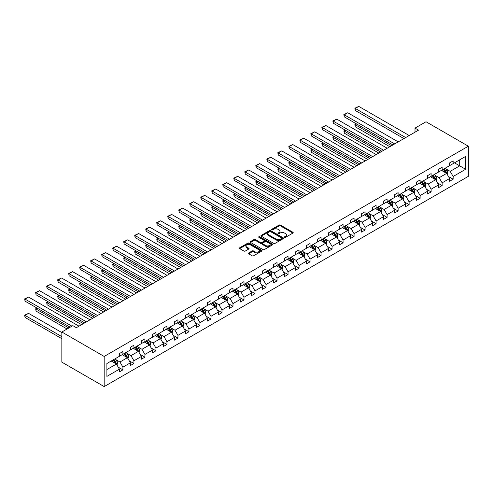 <?xml version="1.0" encoding="UTF-8"?>
<svg xmlns="http://www.w3.org/2000/svg" width="493" height="493" viewBox="0 0 493 493"><rect width="100%" height="100%" fill="white"/><g stroke="black" fill="none" stroke-linecap="round" stroke-linejoin="round"><path stroke-width="0.74" d="M284.597 237.318A0.684 0.394 0 0 0 285.564 237.318L292.922 233.072A0.98 0.567 0 0 0 293.212 232.671A0.98 0.567 0 0 0 292.922 232.271L280.455 225.073A0.98 0.567 0 0 0 279.069 225.073L271.711 229.319A0.684 0.394 0 0 0 272.684 229.88L273.633 229.331A3.137 1.812 0 0 1 278.064 229.331L279.106 229.929A3.137 1.812 0 0 1 280.024 231.211A3.137 1.812 0 0 1 279.106 232.493L278.151 233.041A0.684 0.394 0 0 0 279.124 233.602L280.073 233.053A3.137 1.812 0 0 1 284.51 233.053L285.546 233.651A3.137 1.812 0 0 1 286.464 234.927A3.137 1.812 0 0 1 285.546 236.209L284.597 236.757A0.684 0.394 0 0 0 284.597 237.318L284.597 236.757M248.663 252.983A0.98 0.567 0 0 0 248.38 253.384A0.98 0.567 0 0 0 248.663 253.784L252.163 255.805A0.98 0.567 0 0 0 253.55 255.805L261.721 251.085A0.98 0.567 0 0 0 262.011 250.684A0.98 0.567 0 0 0 261.721 250.284L249.255 243.086A0.98 0.567 0 0 0 247.868 243.086L239.697 247.806A0.98 0.567 0 0 0 239.407 248.207A0.98 0.567 0 0 0 239.697 248.608L243.924 251.042A0.98 0.567 0 0 0 245.304 251.042L248.805 249.027A0.98 0.567 0 0 0 249.088 248.626A0.98 0.567 0 0 0 248.805 248.225L246.71 247.018A2.619 1.51 0 0 1 245.939 245.945A2.619 1.51 0 0 1 247.56 244.546A2.619 1.51 0 0 1 250.413 244.879L258.622 249.612A2.619 1.51 0 0 1 259.392 250.684A2.619 1.51 0 0 1 257.771 252.083A2.619 1.51 0 0 1 254.918 251.757L253.55 250.962A0.98 0.567 0 0 0 252.163 250.962L248.663 252.983L248.663 253.784M468.35 146.199L426.014 121.753L415.007 128.112L418.532 130.146L76.384 327.685L72.859 325.645L61.847 332.005L104.183 356.445L468.35 146.199L468.35 176.346L104.183 386.592L104.183 356.445M273.701 243.369A0.98 0.567 0 0 0 275.088 243.369L283.259 238.649A0.98 0.567 0 0 0 283.549 238.248A0.98 0.567 0 0 0 283.259 237.848L270.793 230.65A0.98 0.567 0 0 0 269.412 230.65L261.235 235.371A0.98 0.567 0 0 0 260.951 235.771A0.98 0.567 0 0 0 261.235 236.172L273.701 243.369M259.121 237.466A0.684 0.394 0 0 1 259.817 237.564L259.817 236.751L272.493 244.066A0.98 0.567 0 0 1 272.777 244.466A0.98 0.567 0 0 1 272.493 244.867L264.316 249.587A0.98 0.567 0 0 1 262.935 249.587L250.469 242.39L253.963 240.381L253.963 239.567L250.469 241.588A0.98 0.567 0 0 0 250.179 241.989A0.98 0.567 0 0 0 250.469 242.39L250.469 241.588M253.963 240.381A0.98 0.567 0 0 1 255.349 240.381L255.349 239.567A0.98 0.567 0 0 0 253.963 239.567M255.349 239.567L260.403 242.488A0.98 0.567 0 0 0 261.789 242.488L264.112 241.145A0.98 0.567 0 0 0 264.396 240.75A0.98 0.567 0 0 0 264.112 240.35L258.85 237.312A0.684 0.394 0 0 1 259.817 236.751M106.901 363.514L119.392 356.303L119.392 353.573L122.917 351.534L122.917 354.264L130.398 349.95L130.398 347.22L133.93 345.18L133.93 347.91L141.405 343.59L141.405 340.86L144.936 338.827L144.936 341.557L152.417 337.237L152.417 334.507L155.942 332.473L155.942 335.203L163.423 330.883L163.423 328.153L166.948 326.113L166.948 328.843L174.43 324.53L174.43 321.8L177.955 319.76L177.955 322.49L185.436 318.17L185.436 315.44L188.967 313.406L188.967 316.136L196.442 311.816L196.442 309.086L199.973 307.053L199.973 309.783L207.454 305.463L207.454 302.733L210.979 300.693L210.979 303.423L218.461 299.109L218.461 296.379L221.986 294.339L221.986 297.069L229.467 292.75L229.467 290.02L232.992 287.986L232.992 290.716L240.473 286.396L240.473 283.666L244.004 281.632L244.004 284.362L251.479 280.042L251.479 277.312L255.01 275.273L255.01 278.003L262.492 273.689L262.492 270.959L266.017 268.919L266.017 271.649L273.498 267.329L273.498 264.599L277.023 262.566L277.023 265.296L284.504 260.976L284.504 258.246L288.029 256.212L288.029 258.942L295.51 254.622L295.51 251.892L299.041 249.852L299.041 252.582L306.517 248.269L306.517 245.539L310.048 243.499L310.048 246.229L317.529 241.909L317.529 239.179L321.054 237.145L321.054 239.875L328.535 235.555L328.535 232.825L332.06 230.792L332.06 233.522L339.541 229.202L339.541 226.472L343.066 224.432L343.066 227.162L350.548 222.848L350.548 220.118L354.079 218.079L354.079 220.809L361.554 216.489L361.554 213.759L365.085 211.725L365.085 214.455L372.566 210.135L372.566 207.405L376.091 205.371L376.091 208.095L383.572 203.782L383.572 201.052L387.097 199.012L387.097 201.742L394.579 197.428L394.579 194.698L398.11 192.658L398.11 195.388L405.585 191.068L405.585 188.338L409.116 186.305L409.116 189.035L416.591 184.715L416.591 181.985L420.122 179.951L420.122 182.675L427.604 178.361L427.604 175.631L431.128 173.591L431.128 176.321L438.61 172.002L438.61 169.278L442.135 167.238L442.135 169.968L449.616 165.648L449.616 162.918L453.147 160.884L453.147 163.614L465.632 156.404L465.632 169.278L453.147 176.488L453.147 179.218L449.616 181.251L449.616 178.521L442.135 182.841L442.135 185.571L438.61 187.605L438.61 184.875L431.128 189.195L431.128 191.925L427.604 193.965L427.604 191.235L420.122 195.548L420.122 198.278L416.591 200.318L416.591 197.588L409.116 201.908L409.116 204.638L405.585 206.672L405.585 203.942L398.11 208.262L398.11 210.992L394.579 213.025L394.579 210.295L387.097 214.615L387.097 217.345L383.572 219.385L383.572 216.655L376.091 220.969L376.091 223.699L372.566 225.739L372.566 223.009L365.085 227.328L365.085 230.058L361.554 232.092L361.554 229.362L354.079 233.682L354.079 236.412L350.548 238.446L350.548 235.722L343.066 240.036L343.066 242.766L339.541 244.805L339.541 242.075L332.06 246.389L332.06 249.119L328.535 251.159L328.535 248.429L321.054 252.749L321.054 255.479L317.529 257.512L317.529 254.782L310.048 259.102L310.048 261.832L306.517 263.866L306.517 261.142L299.041 265.456L299.041 268.186L295.51 270.226L295.51 267.496L288.029 271.816L288.029 274.539L284.504 276.579L284.504 273.849L277.023 278.169L277.023 280.899L273.498 282.933L273.498 280.203L266.017 284.523L266.017 287.253L262.492 289.286L262.492 286.562L255.01 290.876L255.01 293.606L251.479 295.646L251.479 292.916L244.004 297.236L244.004 299.96L240.473 301.999L240.473 299.269L232.992 303.589L232.992 306.319L229.467 308.353L229.467 305.623L221.986 309.943L221.986 312.673L218.461 314.707L218.461 311.983L210.979 316.296L210.979 319.026L207.454 321.066L207.454 318.336L199.973 322.656L199.973 325.38L196.442 327.42L196.442 324.69L188.967 329.01L188.967 331.74L185.436 333.773L185.436 331.043L177.955 335.363L177.955 338.093L174.43 340.133L174.43 337.403L166.948 341.717L166.948 344.447L163.423 346.487L163.423 343.757L155.942 348.076L155.942 350.8L152.417 352.84L152.417 350.11L144.936 354.43L144.936 357.16L141.405 359.194L141.405 356.464L133.93 360.784L133.93 363.514L130.398 365.553L130.398 362.823L122.917 367.137L122.917 369.867L119.392 371.907L119.392 369.177L106.901 376.387L106.901 363.514M122.215 354.67L127.434 357.69L119.959 362.004L115.873 359.65M119.959 362.004L122.917 367.137M127.434 357.69L130.398 362.823M119.392 355.65L119.959 355.977L122.917 354.264M133.221 348.317L138.441 351.33L130.965 355.65L126.88 353.296M130.965 355.65L133.93 360.784M138.441 351.33L141.405 356.464M130.398 349.297L130.965 349.623L133.93 347.91M144.227 341.963L149.453 344.977L141.972 349.297L137.886 346.936M141.972 349.297L144.936 354.43M149.453 344.977L152.417 350.11M141.405 342.943L141.972 343.264L144.936 341.557M155.24 335.61L160.459 338.623L152.978 342.943L148.892 340.583M152.978 342.943L155.942 348.076M160.459 338.623L163.423 343.757M152.417 336.583L152.978 336.91L155.942 335.203M166.246 329.25L171.465 332.27L163.984 336.583L159.905 334.229M163.984 336.583L166.948 341.717M171.465 332.27L174.43 337.403M163.423 330.23L163.984 330.556L166.948 328.843M177.252 322.897L182.472 325.91L174.997 330.23L170.911 327.87M174.997 330.23L177.955 335.363M182.472 325.91L185.436 331.043M174.43 323.876L174.997 324.203L177.955 322.49M188.258 316.543L193.478 319.556L186.003 323.876L181.917 321.516M186.003 323.876L188.967 329.01M193.478 319.556L196.442 324.69M185.436 317.523L186.003 317.843L188.967 316.136M199.264 310.189L204.49 313.203L197.009 317.523L192.923 315.163M197.009 317.523L199.973 322.656M204.49 313.203L207.454 318.336M196.442 311.163L197.009 311.49L199.973 309.783M210.277 303.83L215.496 306.849L208.015 311.163L203.929 308.809M208.015 311.163L210.979 316.296M215.496 306.849L218.461 311.983M207.454 304.81L208.015 305.136L210.979 303.423M221.283 297.476L226.503 300.49L219.021 304.81L214.942 302.449M219.021 304.81L221.986 309.943M226.503 300.49L229.467 305.623M218.461 298.456L219.021 298.783L221.986 297.069M232.289 291.123L237.509 294.136L230.034 298.456L225.948 296.096M230.034 298.456L232.992 303.589M237.509 294.136L240.473 299.269M229.467 292.102L230.034 292.423L232.992 290.716M243.296 284.769L248.515 287.783L241.04 292.102L236.954 289.742M241.04 292.102L244.004 297.236M248.515 287.783L251.479 292.916M240.473 285.743L241.04 286.069L244.004 284.362M254.302 278.409L259.528 281.429L252.046 285.743L247.961 283.389M252.046 285.743L255.01 290.876M259.528 281.429L262.492 286.562M251.479 279.389L252.046 279.716L255.01 278.003M265.314 272.056L270.534 275.069L263.052 279.389L258.967 277.029M263.052 279.389L266.017 284.523M270.534 275.069L273.498 280.203M262.492 273.036L263.052 273.362L266.017 271.649M276.32 265.702L281.54 268.716L274.059 273.036L269.979 270.675M274.059 273.036L277.023 278.169M281.54 268.716L284.504 273.849M273.498 266.682L274.059 267.003L277.023 265.296M287.327 259.349L292.546 262.362L285.071 266.682L280.985 264.322M285.071 266.682L288.029 271.816M292.546 262.362L295.51 267.496M284.504 260.322L285.071 260.649L288.029 258.942M298.333 252.989L303.552 256.009L296.077 260.322L291.992 257.968M296.077 260.322L299.041 265.456M303.552 256.009L306.517 261.142M295.51 253.969L296.077 254.296L299.041 252.582M309.339 246.636L314.565 249.649L307.084 253.969L302.998 251.609M307.084 253.969L310.048 259.102M314.565 249.649L317.529 254.782M306.517 247.615L307.084 247.942L310.048 246.229M320.351 240.282L325.571 243.296L318.09 247.615L314.004 245.255M318.09 247.615L321.054 252.749M325.571 243.296L328.535 248.429M317.529 241.262L318.09 241.582L321.054 239.875M331.358 233.929L336.577 236.942L329.096 241.262L325.016 238.902M329.096 241.262L332.06 246.389M336.577 236.942L339.541 242.075M328.535 234.902L329.096 235.229L332.06 233.522M342.364 227.569L347.583 230.588L340.108 234.902L336.023 232.548M340.108 234.902L343.066 240.036M347.583 230.588L350.548 235.722M339.541 228.549L340.108 228.875L343.066 227.162M353.37 221.215L358.59 224.229L351.115 228.549L347.029 226.188M351.115 228.549L354.079 233.682M358.59 224.229L361.554 229.362M350.548 222.195L351.115 222.522L354.079 220.809M364.376 214.862L369.602 217.875L362.121 222.195L358.035 219.835M362.121 222.195L365.085 227.328M369.602 217.875L372.566 223.009M361.554 215.842L362.121 216.162L365.085 214.455M375.389 208.508L380.608 211.522L373.127 215.842L369.041 213.481M373.127 215.842L376.091 220.969M380.608 211.522L383.572 216.655M372.566 209.482L373.127 209.808L376.091 208.095M386.395 202.148L391.615 205.168L384.133 209.482L380.054 207.128M384.133 209.482L387.097 214.615M391.615 205.168L394.579 210.295M383.572 203.128L384.133 203.455L387.097 201.742M397.401 195.795L402.621 198.808L395.146 203.128L391.06 200.768M395.146 203.128L398.11 208.262M402.621 198.808L405.585 203.942M394.579 196.775L395.146 197.101L398.11 195.388M408.407 189.441L413.633 192.455L406.152 196.775L402.066 194.415M406.152 196.775L409.116 201.908M413.633 192.455L416.591 197.588M405.585 190.415L406.152 190.742L409.116 189.035M419.414 183.088L424.639 186.101L417.158 190.421L413.072 188.061M417.158 190.421L420.122 195.548M424.639 186.101L427.604 191.235M416.591 184.062L417.158 184.388L420.122 182.675M430.426 176.728L435.646 179.748L428.164 184.062L424.079 181.707M428.164 184.062L431.128 189.195M435.646 179.748L438.61 184.875M427.604 177.708L428.164 178.035L431.128 176.321M441.432 170.375L446.652 173.388L439.171 177.708L435.091 175.348M439.171 177.708L442.135 182.841M446.652 173.388L449.616 178.521M438.61 171.354L439.171 171.681L442.135 169.968M454.484 162.838L459.704 165.851L450.183 171.354L446.097 168.994M450.183 171.354L453.147 176.488M465.632 169.278L459.704 165.851L459.704 159.824L465.632 156.404M61.847 332.005L61.847 362.152L104.183 386.592M415.007 128.112L415.007 132.186M449.616 164.995L450.183 165.321L453.147 163.614M106.901 369.54L116.428 364.044L111.208 361.03M116.428 364.044L119.392 369.177M448.451 176.506L453.147 179.218M437.445 182.86L442.135 185.571M426.439 189.22L431.128 191.925M415.426 195.573L420.122 198.278M404.42 201.927L409.116 204.638M393.414 208.28L398.11 210.992M382.408 214.64L387.097 217.345M371.402 220.993L376.091 223.699M360.389 227.347L365.085 230.058M349.383 233.7L354.079 236.412M338.377 240.06L343.066 242.766M327.37 246.414L332.06 249.119M316.364 252.767L321.054 255.479M305.352 259.121L310.048 261.832M294.346 265.481L299.041 268.186M283.339 271.834L288.029 274.539M272.333 278.188L277.023 280.899M261.327 284.541L266.017 287.253M250.315 290.901L255.01 293.606M239.308 297.254L244.004 299.96M228.302 303.608L232.992 306.319M217.296 309.961L221.986 312.673M206.29 316.321L210.979 319.026M195.277 322.675L199.973 325.38M184.271 329.028L188.967 331.74M173.265 335.382L177.955 338.093M162.259 341.741L166.948 344.447M151.252 348.095L155.942 350.8M140.24 354.449L144.936 357.16M129.234 360.802L133.93 363.514M118.228 367.162L122.917 369.867M284.868 237.416L285.546 237.022A3.137 1.812 0 0 0 286.464 235.746L286.464 234.927M280.024 231.211L280.024 232.024A3.137 1.812 0 0 1 279.106 233.306L278.428 233.694M292.91 233.078L280.455 225.886A0.98 0.567 0 0 0 279.069 225.886L271.988 229.978M283.259 237.848L283.259 238.649L270.793 231.464A0.98 0.567 0 0 0 269.412 231.464L261.247 236.178M281.528 238.526A0.684 0.394 0 0 0 281.528 237.971L270.589 231.648A0.684 0.394 0 0 0 269.616 231.648L268.611 232.228A3.137 1.812 0 0 0 267.693 233.509A3.137 1.812 0 0 0 268.611 234.791L276.092 239.111A3.137 1.812 0 0 0 280.523 239.111L281.528 238.526L281.528 239.345A0.684 0.394 0 0 0 281.731 239.062L281.731 238.248M267.693 233.509L267.693 234.323A3.137 1.812 0 0 0 268.611 235.605L268.611 234.791M281.528 239.345L280.523 239.925A3.137 1.812 0 0 1 276.092 239.925L268.611 235.605M255.349 240.381L260.403 243.302A0.98 0.567 0 0 0 261.789 243.302L264.112 241.964A0.98 0.567 0 0 0 264.396 241.564L264.396 240.75M259.817 237.564L272.481 244.873M265.653 245.514A2.619 1.51 0 0 0 268.506 245.847A2.619 1.51 0 0 0 270.127 244.448A2.619 1.51 0 0 0 269.357 243.376L266.466 241.706A0.98 0.567 0 0 0 265.08 241.706L262.763 243.049A0.98 0.567 0 0 0 262.473 243.45A0.98 0.567 0 0 0 262.763 243.844L265.653 245.514L265.653 246.334A2.619 1.51 0 0 0 268.506 246.66A2.619 1.51 0 0 0 270.127 245.261L270.127 244.448M262.473 243.45L262.473 244.263A0.98 0.567 0 0 0 262.763 244.664L262.763 243.844M265.653 246.334L262.763 244.664M259.392 250.684L259.392 251.498A2.619 1.51 0 0 1 257.771 252.897A2.619 1.51 0 0 1 254.918 252.57L253.55 251.781A0.98 0.567 0 0 0 252.163 251.781L248.682 253.79M245.939 245.945L245.939 246.759A2.619 1.51 0 0 0 246.71 247.831L246.71 247.018M248.792 249.033L246.71 247.831M261.721 250.284L261.721 251.085L249.255 243.899A0.98 0.567 0 0 0 247.868 243.899L239.709 248.614M447.188 174.319L447.835 172.445A2.644 1.528 -120 0 0 446.991 170.19L445.407 168.076M442.566 171.034L441.882 170.116M391.578 145.706L355.262 124.741L355.262 126.775L389.815 146.729M446.264 173.166L446.411 172.556A2.644 1.528 -120 0 0 445.654 170.966L444.07 168.852M443.404 169.235L445.148 171.564A1.35 0.776 60 0 1 445.395 171.971L446.411 172.556M443.219 169.339L444.809 171.453A2.644 1.528 60 0 1 445.462 172.704M356.605 123.965L355.262 124.741L354.874 124.519L356.217 123.743M355.262 126.775L354.874 124.519M405.69 137.559L355.262 108.448L355.262 110.481L403.927 138.576M409.221 135.526L358.793 106.408L355.262 108.448L354.874 108.22L358.793 106.408M355.262 110.481L354.874 108.22M436.182 180.672L436.829 178.799A2.644 1.528 -120 0 0 435.985 176.549L434.401 174.436M431.56 177.388L430.876 176.469M380.571 152.066L344.256 131.095L344.256 133.135L378.809 153.083M435.257 179.52L435.405 178.91A2.644 1.528 -120 0 0 434.647 177.32L433.064 175.206M432.398 175.588L434.142 177.918A1.35 0.776 60 0 1 434.388 178.324L435.405 178.91M432.213 175.699L433.797 177.813A2.644 1.528 60 0 1 434.456 179.058M345.593 130.325L344.256 131.095L343.868 130.873L345.205 130.097M344.256 133.135L343.868 130.873M425.176 187.032L425.823 185.152A2.644 1.528 -120 0 0 424.978 182.903L423.395 180.789M420.554 183.741L419.87 182.823M369.565 158.419L333.25 137.448L333.25 139.488L367.803 159.436M424.245 185.873L424.393 185.269A2.644 1.528 -120 0 0 423.641 183.679L422.051 181.56M421.392 181.948L423.136 184.271A1.35 0.776 60 0 1 423.382 184.684L424.393 185.269M421.207 182.053L422.791 184.166A2.644 1.528 60 0 1 423.45 185.417M334.587 136.678L333.25 137.448L332.861 137.227L334.199 136.45M333.25 139.488L332.861 137.227M394.683 143.913L344.256 114.801L344.256 116.835L392.921 144.936M398.215 141.879L347.781 112.761L344.256 114.801L343.868 114.579L347.781 112.761M344.256 116.835L343.868 114.579M383.677 150.273L333.25 121.155L333.25 123.195L381.915 151.289M387.202 148.233L336.774 119.121L333.25 121.155L332.861 120.933L336.774 119.121M333.25 123.195L332.861 120.933M414.169 193.385L414.816 191.512A2.644 1.528 -120 0 0 413.972 189.257L412.388 187.143M409.547 190.095L408.857 189.183M358.559 164.773L322.237 143.808L322.237 145.842L356.79 165.79M413.239 192.227L413.387 191.623A2.644 1.528 -120 0 0 412.629 190.033L411.045 187.919M410.386 188.301L412.13 190.625A1.35 0.776 60 0 1 412.37 191.037L413.387 191.623M410.201 188.406L411.784 190.52A2.644 1.528 60 0 1 412.444 191.771M323.581 143.032L322.237 143.808L321.849 143.58L323.192 142.81M322.237 145.842L321.849 143.58M372.671 156.626L322.237 127.508L322.237 129.548L370.909 157.643M376.196 154.586L325.768 125.475L322.237 127.508L321.849 127.286L325.768 125.475M322.237 129.548L321.849 127.286M403.157 199.739L403.81 197.866A2.644 1.528 -120 0 0 402.966 195.616L401.382 193.496M398.541 196.454L397.851 195.536M347.553 171.126L311.231 150.162L311.231 152.195L345.784 172.149M402.233 198.587L402.38 197.976A2.644 1.528 -120 0 0 401.622 196.387L400.039 194.273M399.379 194.655L401.117 196.984A1.35 0.776 60 0 1 401.364 197.391L402.38 197.976M399.194 194.76L400.778 196.873A2.644 1.528 60 0 1 401.438 198.124M312.574 149.385L311.231 150.162L310.843 149.94L312.186 149.163M311.231 152.195L310.843 149.94M361.665 162.98L311.231 133.868L311.231 135.902L359.896 163.996M365.19 160.946L314.762 131.828L311.231 133.868L310.843 133.64L314.762 131.828M311.231 135.902L310.843 133.64M392.151 206.092L392.798 204.219A2.644 1.528 -120 0 0 391.953 201.97L390.37 199.856M387.529 202.808L386.845 201.89M336.54 177.486L300.225 156.515L300.225 158.555L334.778 178.503M391.226 204.94L391.374 204.33A2.644 1.528 -120 0 0 390.616 202.74L389.032 200.626M388.367 201.008L390.111 203.338A1.35 0.776 60 0 1 390.357 203.745L391.374 204.33M388.182 201.119L389.772 203.233A2.644 1.528 60 0 1 390.425 204.478M301.568 155.745L300.225 156.515L299.836 156.293L301.18 155.517M300.225 158.555L299.836 156.293M350.652 169.333L300.225 140.222L300.225 142.255L348.89 170.356M354.184 167.3L303.756 138.182L300.225 140.222L299.836 140L303.756 138.182M300.225 142.255L299.836 140M381.144 212.452L381.792 210.573A2.644 1.528 -120 0 0 380.947 208.323L379.363 206.21M376.523 209.161L375.839 208.243M325.534 183.84L289.218 162.869L289.218 164.909L323.772 184.857M380.22 211.294L380.368 210.69A2.644 1.528 -120 0 0 379.61 209.1L378.026 206.98M377.361 207.368L379.105 209.691A1.35 0.776 60 0 1 379.351 210.104L380.368 210.69M377.176 207.473L378.76 209.587A2.644 1.528 60 0 1 379.419 210.838M290.556 162.098L289.218 162.869L288.83 162.647L290.167 161.87M289.218 164.909L288.83 162.647M339.646 175.693L289.218 146.575L289.218 148.615L337.884 176.71M343.177 173.653L292.743 144.541L289.218 146.575L288.83 146.353L292.743 144.541M289.218 148.615L288.83 146.353M370.138 218.806L370.785 216.932A2.644 1.528 -120 0 0 369.941 214.677L368.357 212.563M365.516 215.515L364.832 214.603M314.528 190.193L278.212 169.228L278.212 171.262L312.765 191.21M369.208 217.647L369.356 217.043A2.644 1.528 -120 0 0 368.604 215.453L367.014 213.34M366.354 213.722L368.098 216.045A1.35 0.776 60 0 1 368.345 216.458L369.356 217.043M366.17 213.826L367.753 215.94A2.644 1.528 60 0 1 368.413 217.191M279.549 168.452L278.212 169.228L277.824 169L279.161 168.23M278.212 171.262L277.824 169M328.64 182.046L278.212 152.929L278.212 154.968L326.877 183.063M332.165 180.007L281.737 150.895L278.212 152.929L277.824 152.707L281.737 150.895M278.212 154.968L277.824 152.707M359.132 225.159L359.779 223.286A2.644 1.528 -120 0 0 358.935 221.037L357.351 218.917M354.51 221.875L353.82 220.956M303.522 196.547L267.2 175.582L267.2 177.616L301.753 197.57M358.201 224.007L358.349 223.397A2.644 1.528 -120 0 0 357.591 221.807L356.008 219.693M355.348 220.075L357.092 222.405A1.35 0.776 60 0 1 357.333 222.811L358.349 223.397M355.163 220.18L356.747 222.294A2.644 1.528 60 0 1 357.407 223.545M268.543 174.805L267.2 175.582L266.812 175.36L268.155 174.584M267.2 177.616L266.812 175.36M317.634 188.4L267.2 159.288L267.2 161.322L315.865 189.423M321.159 186.366L270.731 157.249L267.2 159.288L266.812 159.06L270.731 157.249M267.2 161.322L266.812 159.06M348.12 231.513L348.773 229.639A2.644 1.528 -120 0 0 347.929 227.39L346.345 225.276M343.504 228.228L342.814 227.31M292.515 202.906L256.194 181.935L256.194 183.975L290.747 203.923M347.195 230.36L347.343 229.75A2.644 1.528 -120 0 0 346.585 228.16L345.001 226.047M344.342 226.429L346.08 228.758A1.35 0.776 60 0 1 346.326 229.165L347.343 229.75M344.157 226.54L345.741 228.653A2.644 1.528 60 0 1 346.4 229.898M257.537 181.165L256.194 181.935L255.805 181.714L257.149 180.937M256.194 183.975L255.805 181.714M337.113 237.872L337.76 235.993A2.644 1.528 -120 0 0 336.916 233.744L335.332 231.63M332.492 234.582L331.807 233.664M281.503 209.26L245.187 188.289L245.187 190.329L279.741 210.277M336.189 236.714L336.337 236.11A2.644 1.528 -120 0 0 335.579 234.52L333.995 232.4M333.33 232.788L335.074 235.112A1.35 0.776 60 0 1 335.32 235.525L336.337 236.11M333.145 232.893L334.735 235.007A2.644 1.528 60 0 1 335.388 236.258M246.531 187.519L245.187 188.289L244.799 188.067L246.143 187.291M245.187 190.329L244.799 188.067M326.107 244.226L326.754 242.353A2.644 1.528 -120 0 0 325.91 240.097L324.326 237.983M321.485 240.935L320.801 240.023M270.497 215.614L234.181 194.649L234.181 196.682L268.734 216.63M325.183 243.067L325.331 242.464A2.644 1.528 -120 0 0 324.573 240.874L322.989 238.76M322.323 239.142L324.067 241.465A1.35 0.776 60 0 1 324.314 241.878L325.331 242.464M322.139 239.247L323.722 241.36A2.644 1.528 60 0 1 324.382 242.611M235.518 193.872L234.181 194.649L233.793 194.421L235.13 193.65M234.181 196.682L233.793 194.421M315.101 250.58L315.748 248.706A2.644 1.528 -120 0 0 314.904 246.457L313.32 244.337M310.479 247.295L309.789 246.377M259.491 221.967L223.175 201.002L223.175 203.036L257.728 222.99M314.17 249.427L314.318 248.817A2.644 1.528 -120 0 0 313.566 247.227L311.977 245.113M311.317 245.496L313.061 247.825A1.35 0.776 60 0 1 313.308 248.232L314.318 248.817M311.132 245.6L312.716 247.714A2.644 1.528 60 0 1 313.375 248.965M224.512 200.226L223.175 201.002L222.787 200.78L224.124 200.004M223.175 203.036L222.787 200.78M304.095 256.933L304.742 255.06A2.644 1.528 -120 0 0 303.898 252.81L302.314 250.697M299.473 253.649L298.783 252.73M248.484 228.327L212.163 207.356L212.163 209.396L246.716 229.344M303.164 255.781L303.312 255.171A2.644 1.528 -120 0 0 302.554 253.581L300.97 251.467M300.311 251.849L302.055 254.178A1.35 0.776 60 0 1 302.295 254.585L303.312 255.171M300.126 251.96L301.71 254.074A2.644 1.528 60 0 1 302.369 255.319M213.506 206.585L212.163 207.356L211.774 207.134L213.118 206.357M212.163 209.396L211.774 207.134M293.082 263.293L293.736 261.413A2.644 1.528 -120 0 0 292.891 259.164L291.308 257.05M288.467 260.002L287.776 259.084M237.472 234.68L201.156 213.709L201.156 215.749L235.709 235.697M292.158 262.134L292.306 261.53A2.644 1.528 -120 0 0 291.548 259.94L289.964 257.821M289.305 258.209L291.043 260.532A1.35 0.776 60 0 1 291.289 260.945L292.306 261.53M289.12 258.314L290.704 260.427A2.644 1.528 60 0 1 291.363 261.678M202.5 212.939L201.156 213.709L200.768 213.487L202.112 212.711M201.156 215.749L200.768 213.487M282.076 269.646L282.723 267.773A2.644 1.528 -120 0 0 281.879 265.517L280.295 263.404M277.454 266.356L276.77 265.444M226.466 241.034L190.15 220.069L190.15 222.103L224.703 242.051M281.152 268.494L281.3 267.884A2.644 1.528 -120 0 0 280.542 266.294L278.958 264.18M278.292 264.562L280.036 266.886A1.35 0.776 60 0 1 280.283 267.298L281.3 267.884M278.107 264.667L279.697 266.781A2.644 1.528 60 0 1 280.351 268.032M191.494 219.293L190.15 220.069L189.762 219.841L191.105 219.071M190.15 222.103L189.762 219.841M271.07 276L271.717 274.126A2.644 1.528 -120 0 0 270.873 271.877L269.289 269.757M266.448 272.715L265.764 271.797M215.459 247.387L179.144 226.423L179.144 228.462L213.697 248.41M270.146 274.847L270.293 274.237A2.644 1.528 -120 0 0 269.535 272.647L267.952 270.534M267.286 270.916L269.03 273.245A1.35 0.776 60 0 1 269.277 273.652L270.293 274.237M267.101 271.021L268.685 273.134A2.644 1.528 60 0 1 269.344 274.385M180.481 225.646L179.144 226.423L178.756 226.201L180.093 225.424M179.144 228.462L178.756 226.201M260.064 282.353L260.711 280.48A2.644 1.528 -120 0 0 259.866 278.231L258.283 276.117M255.442 279.069L254.752 278.151M204.453 253.747L168.138 232.776L168.138 234.816L202.691 254.764M259.133 281.201L259.281 280.597A2.644 1.528 -120 0 0 258.523 279.001L256.939 276.887M256.28 277.269L258.024 279.599A1.35 0.776 60 0 1 258.27 280.006L259.281 280.597M256.095 277.38L257.679 279.494A2.644 1.528 60 0 1 258.338 280.739M169.475 232.006L168.138 232.776L167.749 232.554L169.087 231.778M168.138 234.816L167.749 232.554M249.051 288.713L249.704 286.834A2.644 1.528 -120 0 0 248.86 284.584L247.276 282.471M244.436 285.422L243.745 284.504M193.447 260.101L157.125 239.13L157.125 241.169L191.678 261.117M248.127 287.555L248.275 286.951A2.644 1.528 -120 0 0 247.517 285.361L245.933 283.247M245.274 283.629L247.018 285.952A1.35 0.776 60 0 1 247.258 286.365L248.275 286.951M245.089 283.734L246.673 285.848A2.644 1.528 60 0 1 247.332 287.099M158.469 238.359L157.125 239.13L156.737 238.908L158.08 238.137M157.125 241.169L156.737 238.908M306.628 194.76L256.194 165.642L256.194 167.675L304.859 195.776M310.152 192.72L259.725 163.602L256.194 165.642L255.805 165.42L259.725 163.602M256.194 167.675L255.805 165.42M295.615 201.113L245.187 171.995L245.187 174.035L293.853 202.13M299.146 199.073L248.719 169.962L245.187 171.995L244.799 171.774L248.719 169.962M245.187 174.035L244.799 171.774M284.609 207.467L234.181 178.349L234.181 180.389L282.846 208.484M288.14 205.427L237.706 176.315L234.181 178.349L233.793 178.127L237.706 176.315M234.181 180.389L233.793 178.127M273.603 213.82L223.175 184.709L223.175 186.742L271.84 214.843M277.128 211.787L226.7 182.669L223.175 184.709L222.787 184.481L226.7 182.669M223.175 186.742L222.787 184.481M262.596 220.18L212.163 191.062L212.163 193.096L260.828 221.197M266.121 218.14L215.694 189.022L212.163 191.062L211.774 190.84L215.694 189.022M212.163 193.096L211.774 190.84M251.59 226.534L201.156 197.416L201.156 199.455L249.822 227.55M255.115 224.494L204.687 195.382L201.156 197.416L200.768 197.194L204.687 195.382M201.156 199.455L200.768 197.194M240.578 232.887L190.15 203.769L190.15 205.809L238.815 233.904M244.109 230.847L193.681 201.736L190.15 203.769L189.762 203.547L193.681 201.736M190.15 205.809L189.762 203.547M229.572 239.241L179.144 210.129L179.144 212.163L227.809 240.264M233.103 237.207L182.669 208.089L179.144 210.129L178.756 209.901L182.669 208.089M179.144 212.163L178.756 209.901M218.565 245.6L168.138 216.482L168.138 218.516L216.803 246.617M222.09 243.56L171.663 214.443L168.138 216.482L167.749 216.261L171.663 214.443M168.138 218.516L167.749 216.261M207.559 251.954L157.125 222.836L157.125 224.876L205.791 252.971M211.084 249.914L160.656 220.802L157.125 222.836L156.737 222.614L160.656 220.802M157.125 224.876L156.737 222.614M238.045 295.067L238.698 293.193A2.644 1.528 -120 0 0 237.854 290.938L236.27 288.824M233.429 291.776L232.739 290.864M182.435 266.454L146.119 245.489L146.119 247.523L180.672 267.471M237.121 293.914L237.269 293.304A2.644 1.528 -120 0 0 236.511 291.714L234.927 289.601M234.267 289.983L236.005 292.306A1.35 0.776 60 0 1 236.252 292.719L237.269 293.304M234.083 290.087L235.666 292.201A2.644 1.528 60 0 1 236.326 293.452M147.462 244.713L146.119 245.489L145.731 245.261L147.074 244.491M146.119 247.523L145.731 245.261M196.553 258.307L146.119 229.19L146.119 231.229L194.784 259.324M200.078 256.274L149.65 227.156L146.119 229.19L145.731 228.968L149.65 227.156M146.119 231.229L145.731 228.968M227.039 301.42L227.686 299.547A2.644 1.528 -120 0 0 226.842 297.297L225.258 295.178M222.417 298.136L221.733 297.217M171.428 272.808L135.113 251.843L135.113 253.883L169.666 273.831M226.114 300.268L226.262 299.658A2.644 1.528 -120 0 0 225.504 298.068L223.921 295.954M223.255 296.336L224.999 298.666A1.35 0.776 60 0 1 225.246 299.072L226.262 299.658M223.07 296.441L224.654 298.561A2.644 1.528 60 0 1 225.313 299.806M136.456 251.066L135.113 251.843L134.725 251.621L136.068 250.845M135.113 253.883L134.725 251.621M185.541 264.661L135.113 235.549L135.113 237.583L183.778 265.684M189.072 262.627L138.644 233.509L135.113 235.549L134.725 235.321L138.644 233.509M135.113 237.583L134.725 235.321M216.033 307.774L216.68 305.9A2.644 1.528 -120 0 0 215.835 303.651L214.252 301.537M211.411 304.489L210.727 303.571M160.422 279.167L124.107 258.196L124.107 260.236L158.66 280.184M215.108 306.621L215.256 306.017A2.644 1.528 -120 0 0 214.498 304.421L212.914 302.308M212.249 302.69L213.993 305.019A1.35 0.776 60 0 1 214.239 305.426L215.256 306.017M212.064 302.801L213.648 304.914A2.644 1.528 60 0 1 214.307 306.159M125.444 257.426L124.107 258.196L123.718 257.975L125.056 257.198M124.107 260.236L123.718 257.975M174.534 271.021L124.107 241.903L124.107 243.936L172.772 272.037M178.065 268.981L127.632 239.863L124.107 241.903L123.718 241.681L127.632 239.863M124.107 243.936L123.718 241.681M205.026 314.133L205.673 312.254A2.644 1.528 -120 0 0 204.829 310.005L203.245 307.891M200.404 310.843L199.714 309.924M149.416 285.521L113.1 264.556L113.1 266.59L147.653 286.538M204.096 312.975L204.244 312.371A2.644 1.528 -120 0 0 203.486 310.781L201.902 308.667M201.243 309.049L202.987 311.373A1.35 0.776 60 0 1 203.233 311.786L204.244 312.371M201.058 309.154L202.641 311.268A2.644 1.528 60 0 1 203.301 312.519M114.438 263.78L113.1 264.556L112.712 264.328L114.049 263.558M113.1 266.59L112.712 264.328M163.528 277.374L113.1 248.256L113.1 250.296L161.766 278.391M167.053 275.334L116.625 246.223L113.1 248.256L112.712 248.034L116.625 246.223M113.1 250.296L112.712 248.034M194.014 320.487L194.667 318.614A2.644 1.528 -120 0 0 193.823 316.358L192.239 314.244M189.398 317.202L188.708 316.284M138.41 291.874L102.088 270.91L102.088 272.943L136.641 292.891M193.09 319.335L193.238 318.725A2.644 1.528 -120 0 0 192.48 317.135L190.896 315.021M190.236 315.403L191.98 317.732A1.35 0.776 60 0 1 192.221 318.139L193.238 318.725M190.051 315.508L191.635 317.621A2.644 1.528 60 0 1 192.295 318.872M103.431 270.133L102.088 270.91L101.7 270.682L103.043 269.911M102.088 272.943L101.7 270.682M152.522 283.728L102.088 254.61L102.088 256.65L150.753 284.744M156.047 281.694L105.619 252.576L102.088 254.61L101.7 254.388L105.619 252.576M102.088 256.65L101.7 254.388M183.008 326.841L183.661 324.967A2.644 1.528 -120 0 0 182.817 322.718L181.233 320.598M178.392 323.556L177.702 322.638M127.397 298.228L91.082 277.263L91.082 279.303L125.635 299.251M182.083 325.688L182.231 325.078A2.644 1.528 -120 0 0 181.473 323.488L179.89 321.374M179.23 321.756L180.968 324.086A1.35 0.776 60 0 1 181.214 324.493L182.231 325.078M179.045 321.861L180.629 323.981A2.644 1.528 60 0 1 181.288 325.226M92.425 276.487L91.082 277.263L90.694 277.041L92.037 276.265M91.082 279.303L90.694 277.041M141.516 290.081L91.082 260.97L91.082 263.003L139.747 291.104M145.041 288.048L94.613 258.93L91.082 260.97L90.694 260.742L94.613 258.93M91.082 263.003L90.694 260.742M172.002 333.194L172.649 331.321A2.644 1.528 -120 0 0 171.804 329.071L170.221 326.958M167.38 329.909L166.696 328.991M116.391 304.588L80.076 283.617L80.076 285.657L114.629 305.605M171.077 332.042L171.225 331.438A2.644 1.528 -120 0 0 170.467 329.842L168.883 327.728M168.218 328.11L169.962 330.439A1.35 0.776 60 0 1 170.208 330.846L171.225 331.438M168.033 328.221L169.617 330.335A2.644 1.528 60 0 1 170.276 331.579M81.419 282.846L80.076 283.617L79.687 283.395L81.031 282.618M80.076 285.657L79.687 283.395M130.503 296.441L80.076 267.323L80.076 269.363L128.741 297.458M134.034 294.401L83.6 265.283L80.076 267.323L79.687 267.101L83.6 265.283M80.076 269.363L79.687 267.101M160.995 339.554L161.642 337.68A2.644 1.528 -120 0 0 160.798 335.425L159.214 333.311M156.373 336.263L155.689 335.345M105.385 310.941L69.069 289.976L69.069 292.01L103.622 311.958M160.065 338.395L160.219 337.791A2.644 1.528 -120 0 0 159.461 336.201L157.877 334.088M157.212 334.47L158.956 336.793A1.35 0.776 60 0 1 159.202 337.206L160.219 337.791M157.027 334.574L158.61 336.688A2.644 1.528 60 0 1 159.27 337.939M70.407 289.2L69.069 289.976L68.681 289.748L70.018 288.978M69.069 292.01L68.681 289.748M119.497 302.794L69.069 273.677L69.069 275.716L117.735 303.811M123.028 300.755L72.594 271.643L69.069 273.677L68.681 273.455L72.594 271.643M69.069 275.716L68.681 273.455M149.989 345.907L150.636 344.034A2.644 1.528 -120 0 0 149.792 341.778L148.208 339.665M145.367 342.623L144.677 341.704M94.379 317.295L58.063 296.33L58.063 298.364L92.616 318.312M149.059 344.755L149.206 344.145A2.644 1.528 -120 0 0 148.448 342.555L146.865 340.441M146.205 340.823L147.949 343.153A1.35 0.776 60 0 1 148.196 343.559L149.206 344.145M146.02 340.928L147.604 343.042A2.644 1.528 60 0 1 148.264 344.293M59.4 295.553L58.063 296.33L57.675 296.102L59.012 295.332M58.063 298.364L57.675 296.102M108.491 309.148L58.063 280.03L58.063 282.07L106.728 310.165M112.016 307.114L61.588 277.997L58.063 280.03L57.675 279.808L61.588 277.997M58.063 282.07L57.675 279.808M138.977 352.261L139.63 350.387A2.644 1.528 -120 0 0 138.786 348.138L137.202 346.018M134.361 348.976L133.671 348.058M83.372 323.648L47.051 302.684L47.051 304.723L81.604 324.671M138.052 351.108L138.2 350.498A2.644 1.528 -120 0 0 137.442 348.908L135.858 346.795M135.199 347.177L136.943 349.506A1.35 0.776 60 0 1 137.183 349.913L138.2 350.498M135.014 347.282L136.598 349.401A2.644 1.528 60 0 1 137.257 350.646M48.394 301.907L47.051 302.684L46.662 302.462L48.006 301.685M47.051 304.723L46.662 302.462M97.485 315.502L47.051 286.39L47.051 288.423L95.716 316.524M101.01 313.468L50.582 284.35L47.051 286.39L46.662 286.162L50.582 284.35M47.051 288.423L46.662 286.162M127.97 358.614L128.624 356.741A2.644 1.528 -120 0 0 127.779 354.492L126.196 352.378M123.355 355.33L122.665 354.412M68.835 327.968L36.044 309.037L36.044 311.077L67.073 328.985M127.046 357.462L127.194 356.858A2.644 1.528 -120 0 0 126.436 355.262L124.852 353.148M124.187 353.53L125.931 355.86A1.35 0.776 60 0 1 126.177 356.266L127.194 356.858M124.008 353.641L125.592 355.755A2.644 1.528 60 0 1 126.251 357M37.388 308.267L36.044 309.037L35.656 308.815L37 308.039M36.044 311.077L35.656 308.815M86.472 321.861L36.044 292.743L36.044 294.783L84.71 322.878M90.003 319.821L39.576 290.704L36.044 292.743L35.656 292.522L39.576 290.704M36.044 294.783L35.656 292.522M116.964 364.974L117.611 363.101A2.644 1.528 -120 0 0 116.767 360.845L115.183 358.731M61.847 336.645L25.038 315.397L28.563 313.357L61.847 332.572M112.342 361.683L111.658 360.765M25.038 317.43L24.65 315.169L25.038 315.397L25.038 317.43L61.847 338.685M116.04 363.816L116.188 363.212A2.644 1.528 -120 0 0 115.43 361.622L113.846 359.508M113.18 359.89L114.924 362.213A1.35 0.776 60 0 1 115.171 362.626L116.188 363.212M112.996 359.995L114.579 362.108A2.644 1.528 60 0 1 115.239 363.359M24.65 315.169L28.563 313.357M71.941 326.175L25.038 299.097L25.038 301.137L70.179 327.198M78.997 326.175L28.563 297.063L25.038 299.097L24.65 298.875L28.563 297.063M25.038 301.137L24.65 298.875M285.546 237.022L285.546 236.209M278.151 233.602L278.151 233.041M279.106 233.306L279.106 232.493M271.711 229.88L271.711 229.319M279.069 225.886L279.069 225.073M280.455 225.886L280.455 225.073M292.922 233.072L292.922 232.271M261.235 236.172L261.235 235.371M269.412 231.464L269.412 230.65M270.793 231.464L270.793 230.65M276.092 239.925L276.092 239.111M280.523 239.925L280.523 239.111M260.403 243.302L260.403 242.488M261.789 243.302L261.789 242.488M264.112 241.964L264.112 241.145M272.493 244.867L272.493 244.066M252.163 251.781L252.163 250.962M253.55 251.781L253.55 250.962M254.918 252.57L254.918 251.757M248.805 249.027L248.805 248.225M239.697 248.608L239.697 247.806M247.868 243.899L247.868 243.086M249.255 243.899L249.255 243.086M446.461 173.277L447.823 172.495M445.654 170.966L446.991 170.19M444.057 171.891L444.809 171.453M435.455 179.637L436.81 178.848M434.647 177.32L435.985 176.549M433.045 178.244L433.797 177.813M424.448 185.99L425.804 185.208M423.641 183.679L424.978 182.903M422.039 184.598L422.791 184.166M413.442 192.344L414.798 191.561M412.629 190.033L413.972 189.257M411.033 190.957L411.784 190.52M402.43 198.697L403.792 197.915M401.622 196.387L402.966 195.616M400.026 197.311L400.778 196.873M391.424 205.057L392.785 204.268M390.616 202.74L391.953 201.97M389.02 203.664L389.772 203.233M380.417 211.411L381.773 210.628M379.61 209.1L380.947 208.323M378.008 210.018L378.76 209.587M369.411 217.764L370.767 216.982M368.604 215.453L369.941 214.677M367.002 216.378L367.753 215.94M358.405 224.118L359.761 223.335M357.591 221.807L358.935 221.037M355.995 222.731L356.747 222.294M347.392 230.477L348.754 229.689M346.585 228.16L347.929 227.39M344.989 229.085L345.741 228.653M336.386 236.831L337.748 236.048M335.579 234.52L336.916 233.744M333.977 235.438L334.735 235.007M325.38 243.185L326.736 242.402M324.573 240.874L325.91 240.097M322.97 241.798L323.722 241.36M314.374 249.538L315.73 248.755M313.566 247.227L314.904 246.457M311.964 248.152L312.716 247.714M303.368 255.898L304.723 255.109M302.554 253.581L303.898 252.81M300.958 254.505L301.71 254.074M292.355 262.251L293.717 261.469M291.548 259.94L292.891 259.164M289.952 260.859L290.704 260.427M281.349 268.605L282.711 267.822M280.542 266.294L281.879 265.517M278.939 267.218L279.697 266.781M270.343 274.965L271.698 274.176M269.535 272.647L270.873 271.877M267.933 273.572L268.685 273.134M259.336 281.318L260.692 280.535M258.523 279.001L259.866 278.231M256.927 279.925L257.679 279.494M248.33 287.672L249.686 286.889M247.517 285.361L248.86 284.584M245.921 286.279L246.673 285.848M237.318 294.025L238.68 293.243M236.511 291.714L237.854 290.938M234.914 292.639L235.666 292.201M226.312 300.385L227.674 299.596M225.504 298.068L226.842 297.297M223.902 298.992L224.654 298.561M215.305 306.738L216.661 305.956M214.498 304.421L215.835 303.651M212.896 305.346L213.648 304.914M204.299 313.092L205.655 312.309M203.486 310.781L204.829 310.005M201.89 311.699L202.641 311.268M193.293 319.446L194.649 318.663M192.48 317.135L193.823 316.358M190.883 318.059L191.635 317.621M182.281 325.805L183.642 325.016M181.473 323.488L182.817 322.718M179.877 324.412L180.629 323.981M171.274 332.159L172.636 331.376M170.467 329.842L171.804 329.071M168.865 330.766L169.617 330.335M160.268 338.512L161.624 337.73M159.461 336.201L160.798 335.425M157.859 337.12L158.61 336.688M149.262 344.866L150.618 344.083M148.448 342.555L149.792 341.778M146.852 343.479L147.604 343.042M138.256 351.226L139.611 350.437M137.442 348.908L138.786 348.138M135.846 349.833L136.598 349.401M127.243 357.579L128.605 356.796M126.436 355.262L127.779 354.492M124.84 356.186L125.592 355.755M116.237 363.933L117.599 363.15M115.43 361.622L116.767 360.845M113.828 362.546L114.579 362.108"/></g></svg>
